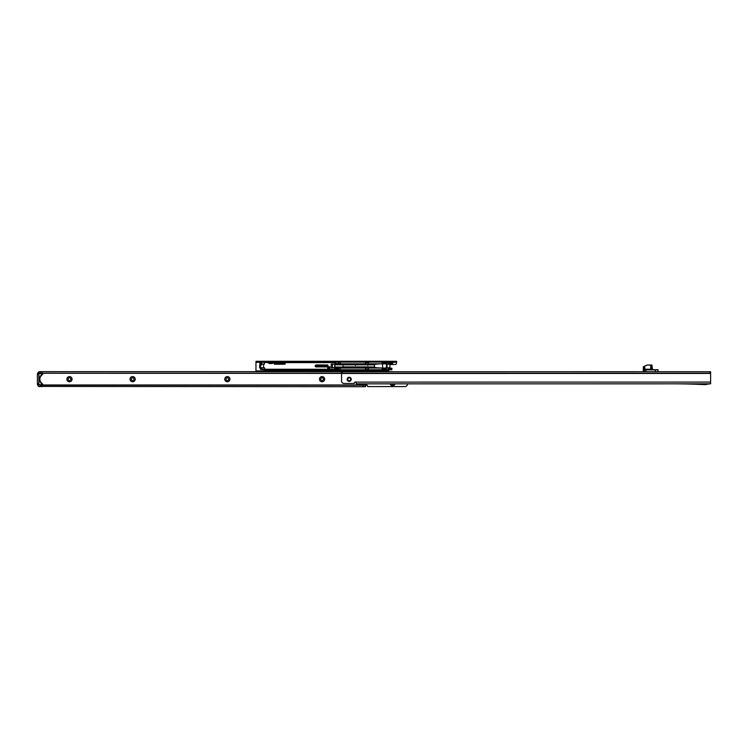 <?xml version="1.0" encoding="UTF-8"?>
<svg xmlns="http://www.w3.org/2000/svg" width="748" height="748" viewBox="0 0 748 748"><rect width="100%" height="100%" fill="white"/><g stroke="black" fill="none" stroke-linecap="round" stroke-linejoin="round"><path stroke-width="1.12" d="M66.881 379.18A2.59 2.59 0 0 1 69.471 376.59A2.59 2.59 0 0 1 72.06 379.18A2.59 2.59 0 0 1 69.471 381.77A2.59 2.59 0 0 1 66.881 379.18M70.826 379.18A1.356 1.356 0 0 0 69.471 377.824A1.356 1.356 0 0 0 68.115 379.18A1.356 1.356 0 0 0 69.471 380.536A1.356 1.356 0 0 0 70.826 379.18M130.03 379.18A2.59 2.59 0 0 1 132.62 376.59A2.59 2.59 0 0 1 135.21 379.18A2.59 2.59 0 0 1 132.62 381.77A2.59 2.59 0 0 1 130.03 379.18M133.976 379.18A1.356 1.356 0 0 0 132.62 377.824A1.356 1.356 0 0 0 131.265 379.18A1.356 1.356 0 0 0 132.62 380.536A1.356 1.356 0 0 0 133.976 379.18M224.755 379.18A2.59 2.59 0 0 1 227.345 376.59A2.59 2.59 0 0 1 229.935 379.18A2.59 2.59 0 0 1 227.345 381.77A2.59 2.59 0 0 1 224.755 379.18M228.701 379.18A1.356 1.356 0 0 0 227.345 377.824A1.356 1.356 0 0 0 225.989 379.18A1.356 1.356 0 0 0 227.345 380.536A1.356 1.356 0 0 0 228.701 379.18M319.48 379.18A2.59 2.59 0 0 1 322.07 376.59A2.59 2.59 0 0 1 324.66 379.18A2.59 2.59 0 0 1 322.07 381.77A2.59 2.59 0 0 1 319.48 379.18M323.426 379.18A1.356 1.356 0 0 0 322.07 377.824A1.356 1.356 0 0 0 320.714 379.18A1.356 1.356 0 0 0 322.07 380.536A1.356 1.356 0 0 0 323.426 379.18M38.877 374.617L38.877 383.743L37.4 383.743L37.4 373.626L38.877 373.626L38.877 374.617L37.4 374.617M38.877 383.743L38.877 384.734L37.4 384.734L37.4 383.743M341.565 373.14L41.841 373.14L41.841 371.653L392.625 371.653M38.746 373.626L40.364 373.112L40.364 371.653L41.841 371.653M40.364 373.14L41.841 373.14M38.045 384.734L38.045 385.098A1.328 1.328 0 0 0 39.373 386.436L365.491 386.707L365.491 385.22L363.023 385.22L363.023 386.707M363.023 385.22L40.364 385.22M395.112 383.836A2.59 2.59 0 0 1 390.138 383.836M407.426 383.836L407.426 384.117A2.468 2.468 0 0 1 404.958 386.585L367.689 386.585L367.464 385.893A0.991 0.991 0 0 0 366.099 384.977L365.491 385.22M391.466 383.836A1.356 1.356 0 0 0 393.775 383.836M42.683 384.977L366.099 384.977L365.491 386.641M40.055 377.684A6.171 6.171 0 0 1 40.626 376.216A6.171 6.171 0 0 0 39.868 379.442L39.887 379.657M39.971 380.33L40.018 380.554A6.171 6.171 0 0 0 40.626 382.144A6.171 6.171 0 0 1 40.186 381.134M39.868 379.049A6.171 6.171 0 0 0 40.626 382.144A6.171 6.171 0 0 1 40.626 376.216M40.027 377.796L39.868 379.012M40.214 386.585L39.373 386.585L40.299 386.585L40.364 385.248L38.952 384.799L42.683 384.65A6.414 6.414 0 0 1 40.345 382.144L40.906 382.144A5.919 5.919 0 0 0 42.683 384.061L42.683 384.65L42.683 384.061A5.919 5.919 0 0 1 40.906 382.144L40.345 382.144A6.414 6.414 0 0 1 40.345 376.216L40.906 376.216A5.919 5.919 0 0 1 42.683 374.299L42.683 373.411L38.952 373.561L39.307 373.112M40.364 371.915L39.373 371.924A1.328 1.328 0 0 0 38.045 373.261L38.728 373.626M38.045 373.626L37.896 373.261A1.477 1.477 0 0 1 39.373 371.784L40.364 371.784L39.373 371.784A1.477 1.477 0 0 0 37.896 373.261L38.045 373.261M39.373 386.436L39.373 386.585A1.477 1.477 0 0 1 37.896 385.098L37.896 384.734M42.683 384.949L38.877 384.631L38.877 373.729L39.448 373.261L341.565 373.383M42.683 373.71L42.683 374.299A5.919 5.919 0 0 0 40.906 376.216L40.345 376.216A6.414 6.414 0 0 1 42.683 373.71M381.77 369.755L382.013 369.129L382.013 369.755L338.704 369.755L338.704 368.755L335.048 368.755L338.704 368.549L338.704 368.035L335.048 368.035L335.048 369.755L331.944 369.755M334.945 362.107L334.898 363.827M328.989 369.045L328.989 366.772L327.708 367.595L327.708 368.895L329.868 369.045L329.868 366.772L329.868 369.045M386.454 369.755L389.661 369.755L386.454 369.755L386.454 369.129L386.707 369.755L382.013 369.755M389.661 362.107L388.268 362.107L389.661 362.107M387.221 362.107L386.454 362.107L386.454 362.743L386.454 362.107L387.221 362.107L386.707 362.107M338.844 369.755L338.844 368.035L338.844 369.755L265.091 369.755L264.446 367.782L261.164 367.782L259.659 365.043M264.577 367.866L261.884 367.866L261.632 368.717L261.389 367.866L260.65 367.866L260.528 369.428L265.091 369.755M391.045 369.755L386.707 369.755M273.899 362.107L335.515 362.107M338.479 362.107L338.479 363.322M381.77 362.107L382.013 362.743L382.013 362.107L338.844 362.107L338.479 363.117M382.013 362.107L386.454 362.107M390.054 362.359L388.268 362.107M389.624 362.107L391.447 362.107M259.659 364.949L259.696 365.445L261.697 364.949L259.659 364.949L260.996 362.107L261.884 362.228L261.735 364.08M268.121 362.602L261.632 362.107M268.672 362.107L272.852 362.107M327.708 368.156L328.989 369.082L329.616 368.156L329.616 369.045M334.898 366.801L334.945 368.035M382.013 362.743L386.454 362.743M338.844 363.004L338.704 363.827L365.491 363.827L365.491 362.481L368.446 362.481L368.446 363.827L387.043 363.827L387.043 368.035L365.491 368.035L365.491 369.39L368.446 369.39L368.446 368.035M338.844 368.035L365.491 368.035M382.013 369.129L386.454 369.129M389.624 369.755L389.839 368.773L390.924 368.773L388.081 368.773L389.839 368.773M389.914 363.939L390.101 363.248L388.081 363.248L388.081 363.939L389.914 363.939L389.914 367.932L388.081 367.932L388.081 368.624L390.101 368.624L389.914 367.932M338.844 363.425L335.048 363.827M368.446 363.827L365.491 363.827M343.285 364.977L343.285 363.827L343.042 365.473L342.79 364.818L334.945 364.818L334.945 363.827M334.945 367.053L342.79 367.053L343.042 366.398L343.285 368.035M355.132 368.035L355.132 366.894L343.285 366.894M355.132 366.894L355.618 368.035M367.464 367.053L367.464 368.035L367.464 366.894L355.618 366.894M367.464 366.894L367.96 368.035M382.574 363.827C377.656 363.893 374.935 364.22 374.421 364.818L374.421 367.053L367.96 366.894M374.421 364.818L367.96 364.818L367.96 363.827L367.707 365.473L367.464 364.818L355.618 364.818L355.618 363.827L355.375 365.473L355.132 363.827L355.132 364.818L343.285 364.818M261.697 364.949L261.389 362.602L260.65 362.602M265.091 362.107L267.634 362.107M259.762 365.931L259.659 367.137L260.753 367.137M260.65 367.932L259.659 367.782L259.659 367.137M261.884 363.266L261.389 363.266M260.65 369.306L264.633 369.306M335.048 362.107L334.898 362.602L273.403 362.602M264.596 369.26L334.898 369.26L334.898 364.183L331.196 364.183L334.898 364.183L334.898 362.602M334.898 369.26L335.048 369.755M272.356 362.602L269.177 362.602M261.697 364.08L264.446 364.08L264.596 362.602M331.411 364.033L332.495 364.033L332.495 367.829L331.196 367.689L334.898 367.689L331.411 367.829M331.196 364.183L331.196 367.689M328.989 366.772L329.868 366.772M390.017 368.923L388.081 368.923L388.081 367.782L391.887 368.278L391.887 369.512L391.887 368.278M391.83 363.593L388.081 364.08L388.081 363.098L390.204 363.098M374.421 367.053C374.935 367.642 377.656 367.969 382.574 368.035M338.844 363.827L338.844 362.107M387.941 367.932L388.081 368.923M391.503 363.593L388.287 362.948M259.659 366.922L259.696 366.426M260.575 367.801L261.538 367.782M261.389 362.107L261.389 362.602M260.351 368.773L260.528 369.428M327.502 365.192L316.152 365.445A0.496 0.496 0 0 0 315.656 365.931A0.496 0.496 0 0 0 316.152 366.426L327.502 366.426L327.746 365.445L316.152 365.192A0.739 0.739 0 0 0 315.413 365.931A0.739 0.739 0 0 0 316.152 366.67L327.502 366.67L327.502 364.949A0.496 0.496 0 0 1 327.989 365.445L327.989 366.426A0.496 0.496 0 0 1 327.502 366.922L316.152 366.922A0.991 0.991 0 0 1 315.17 365.931A0.991 0.991 0 0 1 316.152 364.949L327.502 364.949M284.577 363.939L284.577 364.08A0.496 0.496 0 0 0 285.072 363.593A0.496 0.496 0 0 0 284.577 363.098L274.712 363.098A0.496 0.496 0 0 0 274.217 363.593A0.496 0.496 0 0 0 274.712 364.08L284.577 364.08A0.496 0.496 0 0 0 285.072 363.593A0.496 0.496 0 0 0 284.577 363.098L274.366 363.593L284.577 363.939L284.577 363.248M342.79 368.035L342.79 366.894M391.139 363.135L390.166 363.154M390.101 368.624L391.139 368.727M391.092 362.845L391.419 363.322M391.634 369.755L391.531 368.278M396.571 362.032L395.094 362.032L395.094 361.293L396.571 361.293L396.571 363.023A1.477 1.477 0 0 1 395.094 364.5L391.148 364.5A2.468 2.468 0 0 0 389.914 364.837M257.443 362.032L255.966 362.032L255.966 361.293L257.443 361.293L257.443 362.032L395.094 362.032M257.443 361.293L395.094 361.293M391.887 362.715L391.765 363.612L390.465 363.612L390.465 364.351L391.765 364.351A0.86 0.86 0 0 0 392.625 363.491L392.635 362.107L391.961 361.798M338.489 362.032L337.984 363.659L336.011 363.659L335.506 362.032M260.641 362.032A0.86 0.86 0 0 1 260.65 362.163L260.65 363.855L259.911 363.855L259.902 362.135L260.631 361.995M388.68 369.755L388.68 371.653L388.68 370.915L256.947 370.915L256.947 371.653M255.966 371.653L255.966 370.915L256.947 370.915M255.966 370.915L388.68 370.671M259.911 362.284L255.966 362.284L255.966 370.671M339.77 362.284L339.022 362.032M362.789 362.032L363.762 362.284M255.966 362.284L255.966 361.293M264.605 362.032L265.587 362.284M334.973 362.032L334.225 362.284M391.531 362.032L391.503 362.069A0.739 0.739 0 0 1 390.98 362.284L388.745 362.284A0.739 0.739 0 0 1 388.221 362.069L388.193 362.032M392.635 362.032L392.017 362.593A1.477 1.477 0 0 1 390.98 363.023L388.745 363.023A1.477 1.477 0 0 1 387.698 362.593L387.09 362.032M272.926 362.032L272.403 362.556A0.739 0.739 0 0 1 271.879 362.78L269.645 362.78A0.739 0.739 0 0 1 269.121 362.556L268.607 362.032M274.03 362.032L272.926 363.079A1.477 1.477 0 0 1 271.879 363.519L269.645 363.519A1.477 1.477 0 0 1 268.607 363.079L267.494 362.032M347.156 379.301A2.048 2.048 0 0 1 349.204 377.254A2.048 2.048 0 0 1 351.251 379.301A2.048 2.048 0 0 1 349.204 381.349A2.048 2.048 0 0 1 347.156 379.301M350.69 379.301A1.477 1.477 0 0 0 349.204 377.824A1.477 1.477 0 0 0 347.726 379.301A1.477 1.477 0 0 0 349.204 380.788A1.477 1.477 0 0 0 350.69 379.301M672.377 383.799L672.377 383.817A639.895 639.895 0 0 1 705.14 384.65L709.609 383.817L356.366 383.846L355.852 382.116A0.991 0.991 0 0 0 354.393 382.976L354.253 383.472L344.024 383.472A2.468 2.468 0 0 1 341.565 381.003L341.565 373.486L710.6 373.448L710.6 371.728L342.229 371.756L342.229 373.233L709.927 373.205L709.927 371.728M710.6 373.448L710.6 383.817L709.609 383.799M342.229 373.233L341.565 373.233L341.565 371.756L342.229 371.756M709.927 373.205L710.6 373.205L710.6 371.728M657.586 369.708L655.313 369.708L657.903 369.708L658.053 371.681L655.341 371.681L655.313 369.708L644.944 369.708L651.48 369.708L650.751 369.213L650.751 365.164L647.057 365.024L651.779 365.024L650.751 365.024L651.48 369.708M643.327 370.466L643.411 366.707L647.057 365.164L644.252 366.314M643.252 371.728L643.402 370.447L644.561 370.597L643.355 370.597L643.252 371.681M655.341 371.681L643.355 371.681M647.001 365.033L643.327 366.838M643.57 370.297L644.467 370.204L644.168 366.455L643.364 366.829L643.252 370.597M645.963 371.681L645.991 369.708M658.053 371.681L658.053 369.858L644.963 369.858L644.355 370.475M644.58 366.165L644.944 369.708A0.496 0.468 -90 0 0 644.495 370.054L644.963 369.858M651.854 365.043L651.078 365.024M41.841 385.22L41.841 386.707M42.683 374.299A5.919 5.919 0 0 0 40.906 376.216M42.683 384.061A5.919 5.919 0 0 1 40.906 382.144M39.373 386.585A1.477 1.477 0 0 1 37.896 385.098L38.045 385.098M340.331 363.827L340.331 362.107M340.331 369.755L340.331 368.035M389.914 367.633L387.791 367.932M389.914 364.229L388.081 364.229M387.791 363.939L387.941 363.248M274.712 362.948L284.577 362.948A0.645 0.645 0 0 1 285.222 363.593A0.645 0.645 0 0 1 284.577 364.229L274.712 364.229A0.645 0.645 0 0 1 274.067 363.593A0.645 0.645 0 0 1 274.712 362.948L274.712 363.098A0.496 0.496 0 0 0 274.217 363.593A0.496 0.496 0 0 0 274.712 364.08L274.712 364.229M263.605 364.08L263.605 367.782M382.593 368.035L382.593 363.827M386.445 368.035L386.445 363.827M332.495 364.033L332.495 367.829M334.749 364.033L334.749 367.829M264.521 367.801L263.707 367.866M316.152 364.949L316.152 365.192A0.739 0.739 0 0 0 315.413 365.931A0.739 0.739 0 0 0 316.152 366.67L316.152 366.426M343.285 364.575L342.79 364.575M342.79 367.296L343.285 367.296M355.618 364.575L355.132 364.575M355.132 367.296L355.618 367.296M367.96 364.575L367.464 364.575M367.464 367.296L367.96 367.296M391.531 362.92L391.531 363.593M390.4 368.278L390.4 368.773M390.4 363.098L390.4 363.593M390.054 369.512L390.905 369.512L390.054 369.016M390.765 369.755L391.279 369.755M327.502 366.922L327.989 366.426M390.952 363.612L390.952 364.351M338.479 362.069L335.515 362.069M260.65 363.369L259.911 363.369M386.211 371.653L386.211 370.915M396.571 362.284L392.625 362.284M710.6 382.088L355.852 382.116M644.168 369.213L652.032 369.213L652.032 365.295M657.96 371.681L657.903 369.708M652.555 369.708L651.919 365.164"/></g></svg>
